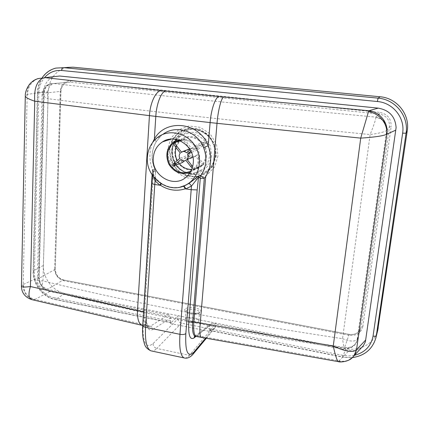 <?xml version="1.0" encoding="UTF-8"?>
<svg xmlns="http://www.w3.org/2000/svg" width="429" height="429" viewBox="0 0 429 429"><rect width="100%" height="100%" fill="white"/><g stroke="black" fill="none" stroke-linecap="round" stroke-linejoin="round"><path stroke-width="0.32" stroke-dasharray="2.15 1.61" d="M143.559 311.963L146.402 313.331L155.518 172.072L153.528 171.192L144.525 312.151C144.144 320.463 145.265 325.284 147.892 326.608L150.397 326.179L168.382 314.832C169.916 315.294 170.699 316.312 170.742 317.889L170.517 320.989L170.871 322.747L171.257 322.603L170.329 323.514L209.041 331.279L209.851 330.325L209.524 330.48L209.266 328.716L209.54 325.579L210.162 324.163L212.403 323.504L197.136 335.682L194.927 336.218M67.181 67.428L66.045 67.669C55.137 71.123 49.196 79.193 48.22 91.881L43.415 265.481C42.83 278.148 52.992 291.355 64.988 293.468L345.667 348.643C359.716 351.662 374.496 343.495 377.697 330.443M160.778 183.564L160.757 182.899L156.349 179.016L156.07 179.783M161.197 183.821L161.191 183.194L156.349 179.016L153.555 174.651L152.853 171.648L153.485 176.845M156.108 178.963C152.762 174.603 151.732 171.412 153.024 169.396L153.212 171.015L152.488 175.461M153.024 169.396L154.901 169.455L155.126 171.144L153.212 171.015L152.032 183.489L143.034 324.882C142.707 342.814 146.053 349.056 153.067 343.602L177.992 318.747L178.217 315.744L170.329 323.53L209.041 331.295L215.932 323.16L215.658 326.201L205.609 338.186M155.116 139.634L156.172 141.72C151.196 150.531 150.772 159.776 154.901 169.455L153.743 171.337M180.244 187.087C173.563 188.342 167.213 187.044 161.191 183.194L160.5 182.84M361.829 347.302C358.317 350.262 354.107 351.313 349.201 350.455L212.403 323.504M151.71 183.676L152.032 183.489M168.382 314.832L49.85 291.479C43.704 289.768 40.058 285.585 38.91 278.925L43.876 89.688C44.954 83.376 48.155 79.086 53.491 76.823L53.957 76.652M177.992 318.747C178.046 321.021 179.188 322.495 181.419 323.166L212.108 329.241L214.521 328.442L215.658 326.201M46.895 289.516L47.769 289.173C42.498 287.58 39.677 283.918 39.307 278.18L37.361 279.719C37.5 280.657 39.366 281.049 42.959 280.882C41.763 285.231 42.299 288.116 44.557 289.532L46.895 289.516C41.72 287.854 39.125 284.1 39.114 278.271L44.187 93.114C44.546 88.294 46.74 85.178 50.778 83.757L52.896 83.65C48.279 86.497 46.648 91.511 48.005 98.681C44.23 97.067 42.273 95.581 42.133 94.235L43.983 93.163C43.978 89.205 45.463 86.336 48.434 84.551L52.896 83.65M376.019 117.417L376.029 117.138C383.392 118.656 386.937 123.102 386.668 130.491L386.631 130.561C384.03 132.078 378.528 133.414 370.125 134.572C373.251 126.871 375.219 121.155 376.019 117.417C383.306 118.994 386.845 123.375 386.631 130.561L356.944 341.017C354.74 346.337 350.632 348.659 344.605 347.989L344.407 348.514C343.908 347.426 343.291 344.149 342.556 338.674C349.844 341.581 354.767 341.816 357.319 339.382L357.126 340.428C355.089 345.844 350.933 348.171 344.659 347.415L344.605 347.989M189.757 173.187C194.455 173.547 198.67 172.286 202.408 169.407C206.569 165.98 208.923 161.481 209.475 155.904C211.4 140.363 192.734 127.794 180.555 136.132L176.48 139.586M175.595 140.68C166.704 151.689 174.335 171.171 188.315 173M189.79 173.139C197.828 173.252 199.254 171.434 202.413 169.401L185.87 177.397M218.018 155.909L214.495 167.112L206.633 175.364L196.08 179.049L184.942 177.509L175.391 171.112C170.436 164.774 167.83 157.561 167.583 149.48L170.806 138.369L178.351 129.971L188.824 126.003L200.171 127.338L210.065 133.773L216.452 144.01L218.018 155.909M185.693 318.779L185.339 319.449C184.534 322.646 198.75 323.943 198.847 320.678C199.56 317.884 187.822 316.2 185.693 318.779M155.518 172.067L155.126 169.482C153.389 165.873 152.429 161.781 152.241 157.218C152.15 151.523 153.491 146.332 156.269 141.645L160.446 136.438L162.639 134.583M178.217 315.744L215.932 323.16M153.528 171.192L152.44 169.342C149.013 160.253 149.067 151.308 152.611 142.519M386.668 130.491L389.462 126.764C389.725 119.723 386.347 115.481 379.327 114.044L70.147 82.18L50.778 83.757L48.434 84.551C46.895 84.642 42.793 89.479 42.905 90.471L42.133 94.235L37.361 279.719C37.285 284.352 39.682 287.623 44.557 289.532L44.557 289.532C126.426 310.285 229.783 331.22 344.407 348.514C350.665 349.335 355.818 345.388 356.944 341.017L361.272 326.539L389.462 126.764L391.141 126.791L362.87 326.324L361.272 326.539L357.368 339.253M338.545 361.674L339.092 360.816C344.026 361.878 348.343 360.891 352.037 357.866M21.45 286.277L23.466 284.384C23.638 292.406 27.494 297.42 35.039 299.431L32.481 299.785M44.986 77.649L38.186 78.528C31.542 81.371 27.976 86.663 27.494 94.407L25.295 96.037M36.503 79.156L31.655 82.18C28.421 85.425 26.93 89.543 27.177 94.536L23.22 284.475C23.086 292.498 26.716 297.57 34.111 299.694M338.899 361.288C342.449 362.028 345.79 361.615 348.927 360.049M43.876 89.688L43.259 91.919L38.428 277.375L38.91 278.925M177.579 139.865C188.186 135.886 200.847 146.648 199.48 158.591C198.997 163.519 196.932 167.46 193.286 170.415L190.385 172.206M178.936 140.304C188.899 137.484 199.941 147.587 198.724 158.494C198.262 163.213 196.284 166.983 192.787 169.809L191.066 170.962M206.569 155.512C206.092 160.307 204.07 164.141 200.515 167.02C191.913 172.179 184.272 170.678 177.595 162.521C172.731 153.099 174.206 145.211 182.03 138.862C192.374 131.66 208.199 142.299 206.569 155.512M216.334 155.668L213.063 166.082L205.77 173.729L195.962 177.139L185.585 175.713L176.646 169.787L170.844 160.521L169.294 149.683L172.319 139.355L179.386 131.553L189.162 127.869L199.721 129.102L208.923 135.071L214.865 144.573L216.334 155.668M215.744 155.593L212.559 165.75C208.279 171.493 202.719 175.091 195.881 176.539C188.867 176.437 182.588 174.045 177.032 169.369C172.485 163.631 170.093 157.089 169.857 149.753L172.812 139.677C176.914 133.853 182.395 130.121 189.248 128.48C196.359 128.421 202.783 130.765 208.515 135.505C213.197 141.393 215.605 148.091 215.744 155.593M176.115 147.673C177.279 144.198 179.354 141.495 182.341 139.559C192.219 132.652 207.352 142.809 205.802 155.437C205.341 160.028 203.405 163.696 199.994 166.447C197.554 168.307 194.809 169.299 191.763 169.434M179.386 163.792L177.236 160.585M193.27 149.142L197.388 146.246L196.423 145.002L192.305 147.892L193.27 149.142L190.889 151.142M186.545 152.745L196.337 148.933L204.713 141.902L196.423 145.002M190.122 149.732L192.305 147.892M204.713 141.902L205.647 143.104L197.388 146.246M180.25 153.008L190.251 149.195L183.29 140.219L174.26 143.27M183.29 140.219L184.384 139.286L180.035 140.739M172.41 165.031L173.638 166.205M180.786 159.642L190.749 155.588L184.465 160.854M182.539 162.462L181.623 161.277L172.694 164.983M192.23 168.152L194.396 169.128L195.544 168.184C194.9 168.366 193.951 167.819 192.691 166.554M205.647 143.104L197.265 150.129C198.171 152.005 198.026 153.743 196.825 155.336L203.807 164.339L195.544 168.184M196.825 155.336L192.884 156.976M202.697 165.256L194.401 169.128L202.933 165.074L202.697 165.256L195.726 156.258C193.972 157.127 192.315 156.907 190.749 155.588M203.807 164.339L202.933 165.074M181.623 161.277L189.827 154.397L179.826 158.403M195.726 156.258L185.934 160.349M184.384 139.286L191.35 148.273L189.623 148.927M182.625 151.576L181.381 152.054M189.827 154.397L189.666 150.118M189.999 149.528L190.251 149.195M197.265 150.129L191.479 152.418M215.235 155.025C214.597 161.315 211.969 166.393 207.357 170.254C197.962 177.976 182.979 175.07 176.137 164.446C169.112 153.947 172.045 138.503 182.47 132.347C196.461 122.994 217.465 137.355 215.235 155.025M191.35 148.273C193.098 147.388 194.761 147.608 196.337 148.933M215.417 154.944C214.773 161.229 212.151 166.307 207.539 170.163C198.15 177.879 183.178 174.973 176.34 164.355C169.321 153.872 172.254 138.433 182.674 132.288C186.599 129.976 190.867 129.065 195.474 129.558C207.089 130.641 216.699 142.857 215.417 154.944M354.434 355.298L348.697 355.925L342.868 355.357L342.873 356.933C357.244 360.07 372.367 351.828 375.724 338.524M209.851 330.325L342.873 356.933L345.667 348.643M342.868 355.357L209.266 328.716M66.045 67.669L55.909 68.093C44.777 71.638 38.733 79.917 37.784 92.932L38.814 93.34C39.023 87.243 40.927 81.998 44.519 77.617M48.22 91.881L37.784 92.932L33.462 270.763L33.113 271.139L34.417 271.895L38.814 93.34M43.415 265.481L33.462 270.763C32.915 283.719 43.318 297.254 55.555 299.458L55.019 299.56L54.381 297.828C43.329 295.844 33.918 283.601 34.417 271.895M170.517 320.989L54.381 297.828M64.988 293.468L55.555 299.458L171.257 322.603M195.962 336.4L209.54 325.579M196.75 336.561L198.284 335.918L197.136 335.682L195.597 336.325M155.303 172.286L155.126 171.144M49.85 291.479L35.039 299.431L150.397 326.179C152.011 326.684 152.81 327.799 152.783 329.531C148.021 331.692 145.817 326.405 146.187 313.679M170.742 317.889L152.783 329.531M180.663 186.985C173.724 188.401 167.16 187.13 160.961 183.156M198.284 335.918L339.092 360.816L349.201 350.455M185.017 358.113C186.374 358.124 187.832 357.201 189.398 355.357L192.825 354.456M153.067 343.602C153.142 346.069 154.392 347.683 156.81 348.439C155.051 350.236 153.394 351.099 151.834 351.024M142.707 325.434L143.034 324.882M181.419 323.166L156.81 348.439L189.398 355.357L211.513 329.166M362.87 326.324C361.143 333.027 356.547 336.004 349.083 335.258L349.093 334.443C355.105 335.135 359.089 332.877 361.041 327.67C359.148 332.797 355.18 335.028 349.147 334.352L63.272 279.928L349.093 334.443L344.659 347.415C231.247 330.346 128.845 309.658 47.769 289.173L63.272 279.928C58.172 278.416 55.459 274.892 55.132 269.369L39.307 278.18M349.083 335.258L63.83 280.759C58.065 279.048 54.992 275.069 54.617 268.817L55.282 269.197L60.95 91.366C61.331 86.733 63.417 83.757 67.197 82.427C63.294 83.789 61.159 86.787 60.789 91.409L60.237 91.216C61.057 84.325 64.586 80.845 70.823 80.77L70.147 82.18L53.829 83.505C141.055 93.737 252.311 105.513 376.029 117.138L379.327 114.044L379.66 112.398C387.612 114.017 391.436 118.817 391.141 126.791M63.83 280.759L63.513 279.885C58.387 278.357 55.647 274.796 55.282 269.197L60.789 91.409L44.187 93.114M70.823 80.77L379.66 112.398M54.617 268.817L60.237 91.216M211.653 155.689L208.875 164.575C205.126 169.627 200.252 172.796 194.267 174.083C188.127 174.013 182.636 171.927 177.783 167.825C173.804 162.779 171.718 157.035 171.514 150.584C172.592 144.278 175.461 139.119 180.11 135.097C185.532 132.234 191.296 131.553 197.42 133.044C203.174 135.87 207.491 140.262 210.376 146.225L211.653 155.689M215.465 155.732C215.331 148.225 212.907 141.511 208.204 135.591L199.195 129.74C192.171 128.024 185.548 128.813 179.333 132.105C173.997 136.728 170.715 142.648 169.482 149.866C169.707 157.245 172.088 163.824 176.619 169.6C182.164 174.308 188.449 176.71 195.485 176.812C202.354 175.354 207.947 171.729 212.258 165.943L215.465 155.732M48.005 98.681L42.959 280.882C124.737 301.056 227.944 321.546 342.556 338.674L370.125 134.572C246.31 122.367 135.242 109.792 48.005 98.681M186.342 310.537C188.47 308.033 200.241 309.7 199.533 312.419C199.442 315.599 185.189 314.307 185.982 311.191L186.342 310.537M185.162 309.019C181.655 312.328 197.49 315.417 200.616 312.006C203.791 308.671 188.401 305.727 185.162 309.019M156.172 141.72L160.446 136.438L155.448 139.312M152.091 174.86L152.44 169.342M149.297 325.954L146.782 326.383C144.67 325.45 143.511 322.013 143.302 316.076M202.627 336.744L201.603 337.478M142.701 325.509L145.265 325.08M23.466 284.384L38.428 277.375M43.259 91.919L27.494 94.407M175.472 142.267L174.346 143.232M209.524 330.48L342.75 357.148L352.332 357.604M170.871 322.747L55.019 299.56C42.766 297.292 32.588 284.041 33.113 271.139L37.414 93.029C37.591 87.296 39.2 82.164 42.24 77.638M194.964 336.213L210.162 324.163M142.701 325.488L148.069 326.528L146.884 323.412C146.461 322.57 146.3 319.208 146.402 313.331L155.518 172.072M215.09 327.815L206.317 338.309M171.053 139.157L180.561 136.132L176.539 139.597M175.734 140.615C173.091 143.463 171.906 148.38 172.185 155.368C174.136 164.87 179.563 170.731 188.46 172.957M198.847 320.678L199.528 312.403C198.45 312.484 202.07 312.006 195.994 313.395C184.475 312.961 185.778 310.258 185.982 311.181L185.339 319.449M38.186 78.528L53.491 76.823M193.286 170.415L200.515 167.02M174.254 141.431L182.03 138.862M192.787 169.809L199.994 166.447M179.483 140.514L182.341 139.559"/><path stroke-width="0.64" d="M377.697 330.443L407.244 130.791C410.049 114.414 396.911 97.994 380.089 96.766L73.027 67.187L67.181 67.428M204.07 178.244L200.799 175.718L200.145 177.316L200.268 178.475L204.07 178.244L205.7 176.614C211.368 167.02 212.21 156.708 208.221 145.683C199.356 121.949 165.685 118.35 154.365 139.034L155.116 139.634M162.639 134.583C175.472 124.195 197.136 130.866 203.577 147.624C207.443 157.775 206.515 167.144 200.799 175.718L199.136 175.692L198.52 177.231L200.145 177.316M199.136 175.692L188.798 183.548C189.516 183.591 190.406 184.432 191.463 186.073L198.52 177.231L197.184 189.924L191.087 189.688L185.172 188.84C184.534 187.21 183.869 186.358 183.172 186.288L183.676 186.111C184.363 186.218 185.044 187.151 185.719 188.921L191.463 186.073L179.955 334.32L145.549 327.295L154.767 184.502L151.71 183.644L152.488 175.461M183.628 186.116L186.261 184.99L180.244 187.087M188.798 183.548L185.553 185.162C168.436 194.589 145.399 177.375 147.404 157.025C147.925 149.973 150.606 144.069 155.448 139.312C167.385 127.054 190.535 132.824 197.168 150.198C202.906 163.336 197.351 179.563 185.553 185.162M156.07 179.783L155.105 180.936L159.996 185.248L160.778 183.564M153.485 176.845L155.105 180.936L154.767 184.502L160.532 185.323L161.197 183.821M53.957 76.652L59.674 76.019L378.265 108.135C389.35 110.156 395.302 116.645 396.112 127.59L365.411 341.736L363.46 345.538L361.829 347.302M176.48 139.586L175.595 140.68M188.315 173L189.757 173.187M153.292 157.802C153.898 150.836 156.982 145.522 162.543 141.86C175.456 132.979 195.222 146.466 193.248 163.058C192.68 169.015 190.224 173.799 185.87 177.397C173.15 188.481 151.437 175.225 153.292 157.802M203.577 147.624L208.221 145.683L210.108 122.576L217.01 123.327C218.055 110.146 221.407 97.431 223.836 96.959L219.096 96.487C215.508 96.852 211.095 109.422 210.108 122.576L155.802 116.398C156.515 103.512 161.411 91.286 165.76 91.018L161.379 90.546C155.968 90.707 150.102 102.788 149.442 115.637L155.802 116.398L154.365 139.034L152.611 142.519M143.559 311.963L137.478 310.666C137.237 318.897 138.755 323.788 142.037 325.332L142.701 325.509M201.603 337.478L201.244 337.414C199.86 336.357 199.528 331.585 200.257 323.085L192.669 321.68L188.808 322.136C188.159 335.038 189.891 340.315 193.999 337.966L195.962 336.4M368.484 111.706L360.719 138.127C374.458 137.205 383.113 135.929 386.685 134.293C387.982 123.89 379.343 113.165 368.484 111.706L368.784 110.741L223.836 96.959M348.927 360.049L352.429 357.502C354.51 355.389 355.829 352.842 356.392 349.849C352.895 352.783 345.184 351.512 333.258 346.042C335.28 355.351 336.947 360.542 338.261 361.626L338.545 361.674M32.481 299.785L31.639 299.587C28.598 298.15 28.191 293.801 30.421 286.529C24.346 287.35 21.359 287.189 21.455 286.052L25.295 96.037M42.482 78.266C38.202 78.126 34.593 79.429 31.655 82.18C28.587 84.39 24.995 91.232 25.306 95.726C25.193 97.222 28.341 99.056 34.749 101.223C33.929 89.414 36.508 81.762 42.482 78.266L44.986 77.649L59.674 76.019M352.037 357.866L353.914 355.866L356.537 349.721L386.878 134.121C388.701 122.978 379.949 111.733 368.784 110.741L378.265 108.135M363.46 345.538L352.429 357.502C349.115 361.588 339.983 362.591 338.261 361.626L196.75 336.561M365.411 341.736L396.112 127.59M190.385 172.206C181.462 175.305 174.287 172.635 168.854 164.194C164.972 154.896 166.774 147.308 174.254 141.431L177.579 139.865M191.066 170.962C182.55 174.641 175.461 172.453 169.793 164.398C165.707 155.389 167.315 147.967 174.619 142.133L178.936 140.304M191.763 169.434C186.888 169.487 182.765 167.605 179.386 163.792M177.236 160.585C175.155 156.376 174.78 152.075 176.115 147.673M175.263 142.412L174.26 143.27C173.729 143.812 174.115 144.981 175.423 146.777L176.55 145.817L181.381 152.054C183.188 151.142 184.91 151.373 186.545 152.745L190.122 149.732M176.55 145.817C175.209 143.962 174.834 142.787 175.423 142.289L180.035 140.739M184.465 160.854L182.539 162.462L173.348 166.243L175.123 164.404L174.169 163.17L179.826 158.403C178.882 156.462 179.022 154.665 180.25 153.008L175.423 146.777M174.169 163.17L172.41 165.031M192.691 166.554L191.908 165.642L190.766 166.591L185.934 160.349C184.121 161.25 182.405 161.014 180.786 159.642L175.123 164.404M190.766 166.591L192.23 168.152M192.884 156.976L187.071 159.395L191.908 165.642M189.623 148.927L182.625 151.576M190.889 151.142L187.505 153.99C188.454 155.942 188.304 157.743 187.071 159.395M189.666 150.118L189.999 149.528M191.479 152.418L187.505 153.99M375.724 338.524L376.324 335.628C375.986 336.229 374.898 336.39 373.048 336.105C371.047 346.208 364.843 352.606 354.434 355.298M378.249 327.756L376.324 335.628L406.07 133.204L402.633 133.172L373.048 336.105M407.244 130.791L406.07 133.204C408.955 116.345 395.409 99.415 378.083 98.139L377.386 101.517C393.012 102.692 405.217 117.954 402.633 133.172M380.089 96.766L378.083 98.139L63.042 67.6C62.237 67.803 61.76 68.769 61.626 70.49L377.386 101.517M44.519 77.617C49.126 72.372 54.826 69.997 61.626 70.49M73.027 67.187L55.909 68.093C50.263 69.509 45.705 72.689 42.24 77.638M194.927 336.218L193.999 337.966M195.597 336.325L195.039 336.213C192.894 334.974 192.106 330.126 192.669 321.68L204.311 178.158M200.268 178.475L188.808 322.136M160.532 185.323C168.393 190.31 176.603 191.484 185.172 188.84M183.113 186.299L180.663 186.985M205.609 338.186L193.87 352.193C187.763 357.963 185.087 351.764 185.832 333.585L197.184 189.924M192.825 354.456L193.87 352.193M185.832 333.585C184.658 334.518 182.7 334.765 179.955 334.32C179.113 348.096 180.491 355.963 184.095 357.925L185.017 358.113M151.834 351.024L150.826 350.809C146.67 348.75 144.911 340.91 145.549 327.295C143.651 326.86 142.707 326.238 142.707 325.434C142.348 331.177 142.589 336.154 143.436 340.353C144.857 344.476 144.332 347.528 150.826 350.809L184.095 357.925C187.285 358.757 190.342 357.427 193.264 353.936L206.317 338.309M219.096 96.487L165.76 91.018M205.7 176.614L193.849 321.911C193.281 330.362 194.064 335.21 196.198 336.449L195.039 336.213L194.321 336.524L194.964 336.213M143.302 316.076L152.091 174.86M149.442 115.637L137.478 310.666L30.421 286.529L34.749 101.223L149.442 115.637M200.257 323.085L217.01 123.327L360.719 138.127L333.258 346.042L200.257 323.085M161.379 90.546L44.986 77.649M365.588 340.095L356.537 349.721M386.878 134.121L395.677 130.207M352.332 357.604C364.784 355.759 372.667 349.045 375.986 337.457L377.917 329.542M176.539 139.597L175.734 140.615M188.46 172.957L189.79 173.139M171.053 139.157L162.543 141.86M151.71 183.676L142.707 325.434M21.45 286.277C21.579 292.755 24.979 297.19 31.639 299.587L142.701 325.488M38.186 78.528L36.503 79.156M174.619 142.133L179.483 140.514M172.399 165.009L173.348 166.243"/></g></svg>
